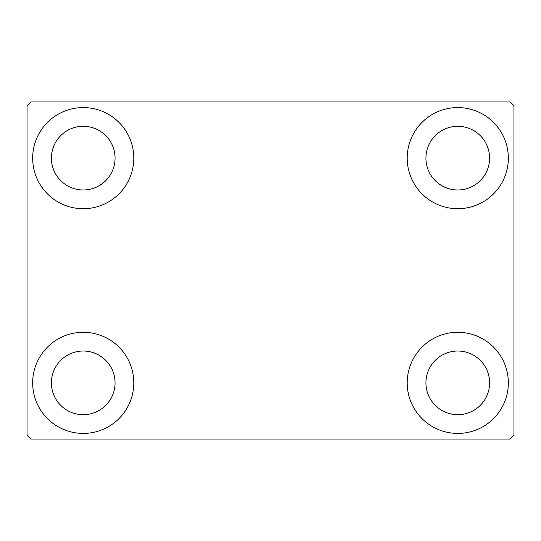 <?xml version="1.0" encoding="UTF-8"?>
<svg xmlns="http://www.w3.org/2000/svg" width="541" height="541" viewBox="0 0 541 541"><rect width="100%" height="100%" fill="white"/><g stroke="black" fill="none" stroke-linecap="round" stroke-linejoin="round"><path stroke-width="0.81" d="M32.67 382.859A50.563 50.563 0 0 1 83.233 332.296A50.563 50.563 0 0 1 133.796 382.859A50.563 50.563 0 0 1 83.233 433.422A50.563 50.563 0 0 1 32.67 382.859M407.204 158.141A50.563 50.563 0 0 1 457.767 107.578A50.563 50.563 0 0 1 508.33 158.141A50.563 50.563 0 0 1 457.767 208.704A50.563 50.563 0 0 1 407.204 158.141M407.204 382.859A50.563 50.563 0 0 1 457.767 332.296A50.563 50.563 0 0 1 508.33 382.859A50.563 50.563 0 0 1 457.767 433.422A50.563 50.563 0 0 1 407.204 382.859M32.67 158.141A50.563 50.563 0 0 1 83.233 107.578A50.563 50.563 0 0 1 133.796 158.141A50.563 50.563 0 0 1 83.233 208.704A50.563 50.563 0 0 1 32.67 158.141M51.395 158.141A31.838 31.838 0 0 1 83.233 126.303A31.838 31.838 0 0 1 115.064 158.141A31.838 31.838 0 0 1 83.233 189.972A31.838 31.838 0 0 1 51.395 158.141M425.936 382.859A31.838 31.838 0 0 1 457.767 351.028A31.838 31.838 0 0 1 489.605 382.859A31.838 31.838 0 0 1 457.767 414.697A31.838 31.838 0 0 1 425.936 382.859M425.936 158.141A31.838 31.838 0 0 1 457.767 126.303A31.838 31.838 0 0 1 489.605 158.141A31.838 31.838 0 0 1 457.767 189.972A31.838 31.838 0 0 1 425.936 158.141M51.395 382.859A31.838 31.838 0 0 1 83.233 351.028A31.838 31.838 0 0 1 115.064 382.859A31.838 31.838 0 0 1 83.233 414.697A31.838 31.838 0 0 1 51.395 382.859M510.204 101.958L30.796 101.958L27.05 105.705L27.05 435.295L30.796 439.042L510.204 439.042L513.95 435.295L513.95 105.705L510.204 101.958"/></g></svg>
